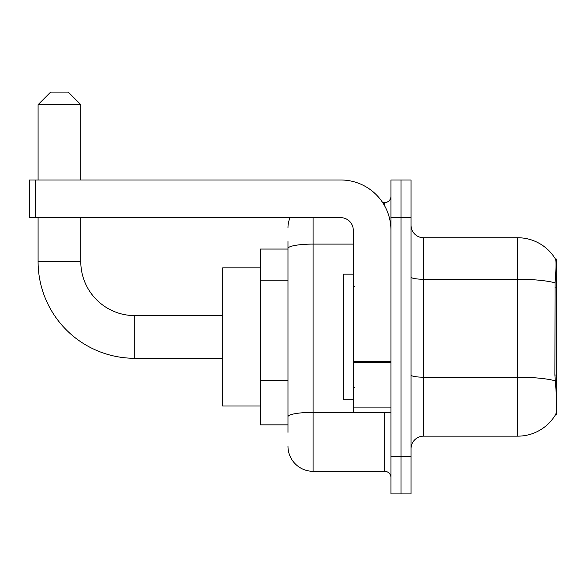 <?xml version="1.0" encoding="UTF-8"?>
<svg xmlns="http://www.w3.org/2000/svg" width="586" height="586" viewBox="0 0 586 586"><rect width="100%" height="100%" fill="white"/><g stroke="black" fill="none" stroke-linecap="round" stroke-linejoin="round"><path stroke-width="0.88" d="M556.7 375.011L554.883 375.011L555.689 385.925C556.949 401.652 556.949 411.152 555.689 414.427L555.462 414.807L556.7 414.807L556.7 259.093L555.557 259.254A43.95 43.95 0 0 0 517.775 237.748A43.95 43.95 0 0 1 555.462 259.093A43.95 43.95 0 0 0 517.775 237.748L423.597 237.748A12.555 12.555 0 0 1 411.035 225.192A12.555 12.555 0 0 0 423.597 237.748L423.597 436.152A12.555 12.555 0 0 0 411.035 448.708M287.975 272.644L287.975 241.513L287.975 249.05L260.352 249.05L260.352 424.85L287.975 424.85M555.689 414.427A43.95 43.95 0 0 1 517.775 436.152L423.597 436.152M400.992 456.245L400.992 493.917L411.035 493.917L411.035 456.245L400.992 456.245L400.992 493.917L390.943 493.917L390.943 456.245L400.992 456.245L400.992 217.655L400.992 456.245M390.943 456.245L390.943 179.983L400.992 179.983L400.992 217.655L400.992 179.983L411.035 179.983L411.035 456.245M554.883 375.011L555.059 282.848C556.143 269.186 556.312 261.327 555.557 259.254A43.95 43.95 0 0 0 517.775 237.748L517.775 279.258L423.597 279.258A12.555 2.183 0 0 1 411.035 277.075M287.975 432.387L287.975 241.513M313.092 217.655L313.092 471.312L384.665 471.312L384.665 412.295M382.665 202.588L384.665 202.588A6.278 6.278 0 0 0 390.943 196.31M287.975 421.085L287.975 388.174M390.943 477.59A6.278 6.278 0 0 0 384.665 471.312M287.975 227.705A25.117 25.117 0 0 1 290.077 217.655M313.092 471.312A25.117 25.117 0 0 1 287.975 446.195M353.277 274.167L343.228 274.167L343.228 399.733L353.277 399.733M222.68 358.295L134.78 358.295A96.69 96.69 0 0 1 38.09 261.605L38.09 217.655M134.78 358.295L134.78 315.605A53.993 53.993 0 0 1 80.787 261.605L80.787 217.655M50.645 92.083L68.225 92.083L80.787 104.645L38.09 104.645L50.645 92.083M80.787 179.983L80.787 104.645M38.09 179.983L38.09 104.645M260.352 267.883L222.68 267.883L222.68 406.017L260.352 406.017M390.943 412.295L353.277 412.295L353.277 361.518L390.943 361.518M390.943 230.217A50.228 50.228 0 0 0 340.715 179.983L35.578 179.983L35.578 217.655L340.715 217.655A12.555 12.555 0 0 1 353.277 230.217L353.277 361.518M35.578 217.655L29.3 217.655L29.3 179.983L35.578 179.983M556.7 287.111L554.883 287.111M287.975 280.181L260.352 280.181M287.975 380.636L260.352 380.636M517.775 436.152L517.775 279.258A43.95 7.633 180 0 1 555.059 282.848M555.191 380.827A43.95 7.633 180 0 0 517.775 377.201L423.597 377.201A12.555 2.183 0 0 1 411.035 375.018M411.035 217.655L390.943 217.655M386.848 412.295A6.278 1.091 0 0 1 384.665 412.361L313.092 412.361A25.117 4.358 180 0 0 287.975 416.719M287.975 248.457A25.117 4.358 180 0 1 313.092 244.098L353.277 244.098M384.665 205.898L384.665 202.588M38.09 261.605L80.787 261.605M390.943 362.602L353.277 362.602M353.277 407.102L390.943 407.102M354.53 286.722L353.277 285.463M354.53 387.178L353.277 388.437M222.68 315.605L134.78 315.605"/></g></svg>
